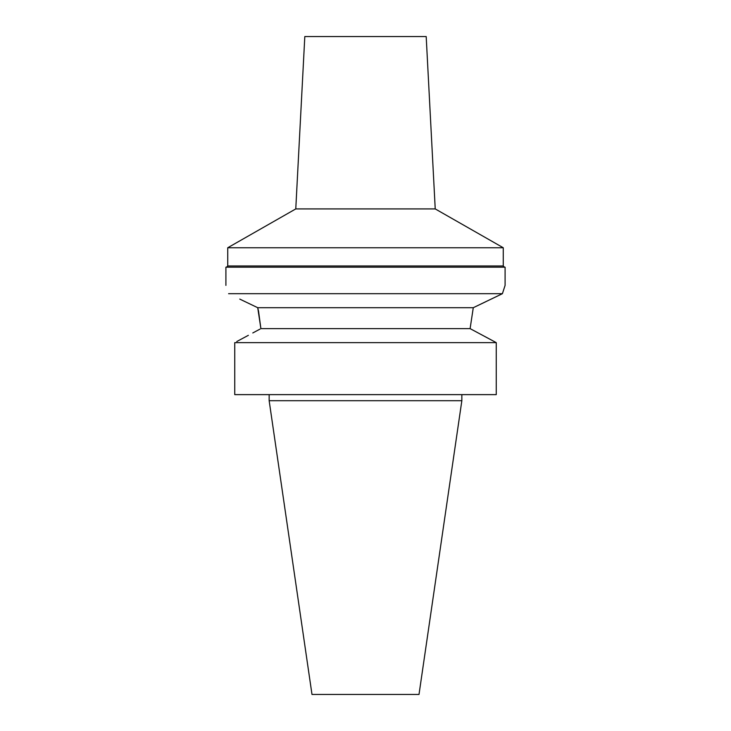<?xml version="1.0" encoding="UTF-8"?>
<svg xmlns="http://www.w3.org/2000/svg" width="731" height="731" viewBox="0 0 731 731"><rect width="100%" height="100%" fill="white"/><g stroke="black" fill="none" stroke-linecap="round" stroke-linejoin="round"><path stroke-width="1.1" d="M461.846 400.698L269.154 400.698L311.991 694.45L419.009 694.45L461.846 400.698L461.846 394.63M496.258 342.638L234.742 342.638L234.742 394.63L496.258 394.63L496.258 342.638L470.106 328.621L473.277 307.705L485.567 301.821M248.366 335.319L236.78 341.532M252.789 332.961L260.017 329.096M482.634 335.319L494.22 341.532M258.564 311.315L260.894 328.621L470.106 328.621L473.277 307.705L257.723 307.705L239.768 299.089M234.742 394.63L234.742 342.638M243.103 300.697L257.723 307.705L258.509 311.095M228.593 293.688C225.057 282.632 225.057 282.632 228.593 293.688C225.057 282.632 225.057 282.632 228.593 293.688L502.407 293.688L505.094 285.382L502.407 293.688L473.277 307.705M260.894 328.621L257.723 307.705M491.141 299.134L501.365 294.191M505.094 285.382L505.094 267.18L225.906 267.18L225.906 285.382M226.519 267.18L227.734 265.965L503.266 265.965L504.481 267.18M503.266 265.965L503.266 247.754L227.734 247.754L227.734 265.965M435.228 208.92L426.191 36.55L304.809 36.55L295.772 208.92L435.228 208.92L503.266 247.754M269.154 400.698L269.154 394.63M295.772 208.92L227.734 247.754"/></g></svg>
